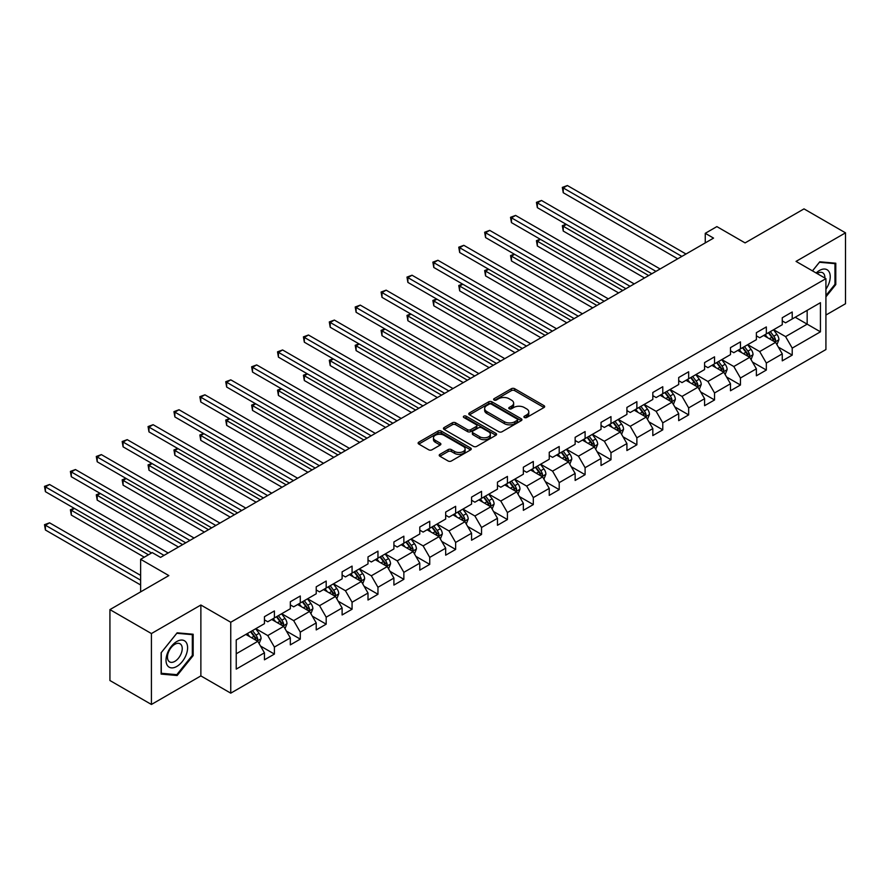 <?xml version="1.0" encoding="UTF-8"?>
<svg xmlns="http://www.w3.org/2000/svg" width="890" height="890" viewBox="0 0 890 890"><rect width="100%" height="100%" fill="white"/><g stroke="black" fill="none" stroke-linecap="round" stroke-linejoin="round"><path stroke-width="1.33" d="M524.399 417.51A1.613 0.934 0 0 0 526.68 417.51L543.99 407.52A2.303 1.335 0 0 0 544.658 406.574A2.303 1.335 0 0 0 543.99 405.64L514.665 388.707A2.303 1.335 0 0 0 511.405 388.707L494.095 398.698A1.613 0.934 0 0 0 493.627 399.354A1.613 0.934 0 0 0 494.095 400.022A1.613 0.934 0 0 0 496.375 400.022L498.611 398.72A7.376 4.261 0 0 1 509.047 398.72L511.483 400.133A7.376 4.261 0 0 1 513.641 403.148A7.376 4.261 0 0 1 511.483 406.151L509.247 407.453A1.613 0.934 0 0 0 508.769 408.109A1.613 0.934 0 0 0 509.247 408.766A1.613 0.934 0 0 0 511.528 408.766L513.764 407.475A7.376 4.261 0 0 1 524.188 407.475L526.635 408.877A7.376 4.261 0 0 1 528.793 411.892A7.376 4.261 0 0 1 526.635 414.907L524.399 416.197A1.613 0.934 0 0 0 523.921 416.854A1.613 0.934 0 0 0 524.399 417.51L524.399 416.197M439.882 454.356A2.303 1.335 0 0 0 439.215 455.302A2.303 1.335 0 0 0 439.882 456.236L448.115 460.987A2.303 1.335 0 0 0 451.375 460.987L470.599 449.895A2.303 1.335 0 0 0 471.266 448.949A2.303 1.335 0 0 0 470.599 448.015L441.273 431.083A2.303 1.335 0 0 0 438.014 431.083L418.79 442.174A2.303 1.335 0 0 0 418.111 443.12A2.303 1.335 0 0 0 418.79 444.054L428.724 449.795A2.303 1.335 0 0 0 431.984 449.795L440.216 445.045A2.303 1.335 0 0 0 440.884 444.11A2.303 1.335 0 0 0 440.216 443.164L435.288 440.316A6.163 3.56 0 0 1 433.474 437.802A6.163 3.56 0 0 1 437.279 434.52A6.163 3.56 0 0 1 443.999 435.288L463.301 446.435A6.163 3.56 0 0 1 465.114 448.949A6.163 3.56 0 0 1 461.309 452.242A6.163 3.56 0 0 1 454.59 451.464L451.375 449.606A2.303 1.335 0 0 0 448.115 449.606L439.882 454.356L439.882 456.236M825.92 315.049L845.5 303.746L845.5 232.835L804.004 208.883L745.086 242.903L716.873 226.605L705.258 233.314L713.558 238.108L160.545 557.385L152.246 552.59L140.631 559.298L140.631 591.883M151.422 633.558L151.422 704.468L200.873 675.91L200.873 605.011L151.422 633.558L109.926 609.606L168.844 575.585L140.631 559.298M200.873 605.011L230.755 622.255L825.92 278.637L825.92 349.548L230.755 693.165L230.755 622.255M845.5 232.835L796.038 261.393L825.92 278.637M498.778 431.739A2.303 1.335 0 0 0 502.038 431.739L521.262 420.636A2.303 1.335 0 0 0 521.941 419.702A2.303 1.335 0 0 0 521.262 418.756L491.936 401.824A2.303 1.335 0 0 0 488.677 401.824L469.453 412.927A2.303 1.335 0 0 0 468.785 413.872A2.303 1.335 0 0 0 469.453 414.807L498.778 431.739M464.48 417.866A1.613 0.934 0 0 1 466.115 418.089L466.115 416.175L495.93 433.386A2.303 1.335 0 0 1 496.598 434.32A2.303 1.335 0 0 1 495.93 435.266L476.706 446.368A2.303 1.335 0 0 1 473.447 446.368L444.121 429.436L444.121 427.556A2.303 1.335 0 0 0 443.443 428.491A2.303 1.335 0 0 0 444.121 429.436M444.121 427.556L452.354 422.806A2.303 1.335 0 0 1 455.613 422.806L467.495 429.67A2.303 1.335 0 0 0 470.754 429.67L476.217 426.521A2.303 1.335 0 0 0 476.895 425.576A2.303 1.335 0 0 0 476.217 424.641L463.835 417.488A1.613 0.934 0 0 1 463.367 416.832A1.613 0.934 0 0 1 464.358 415.975A1.613 0.934 0 0 1 466.115 416.175M151.422 704.468L109.926 680.516L109.926 609.606M260.548 646.062L274.398 654.072L274.398 647.075L290.329 637.874L290.329 644.872L300.286 639.12L300.286 632.123L316.228 622.922L316.228 629.92L326.185 624.168L326.185 617.182L342.116 607.981L342.116 614.968L352.073 609.227L352.073 602.23L368.004 593.029L368.004 600.027L377.961 594.275L377.961 587.278L393.903 578.077L393.903 585.075L403.86 579.323L403.86 572.337L419.791 563.136L419.791 570.134L429.748 564.382L429.748 557.385L445.679 548.184L445.679 555.182L455.636 549.43L455.636 542.433L471.567 533.232L471.567 540.23L481.534 534.478L481.534 527.492L497.466 518.292L497.466 525.289L507.422 519.538L507.422 512.54L523.353 503.34L523.353 510.337L533.31 504.586L533.31 497.588L549.241 488.388L549.241 495.385L559.198 489.634L559.198 482.647L575.14 473.447L575.14 480.444L585.097 474.693L585.097 467.695L601.028 458.495L601.028 465.492L610.985 459.741L610.985 452.743L626.916 443.554L626.916 450.54L636.873 444.8L636.873 437.802L652.815 428.602L652.815 435.599L662.772 429.848L662.772 422.85L678.703 413.65L678.703 420.647L688.66 414.896L688.66 407.898L704.591 398.709L704.591 405.695L714.548 399.955L714.548 392.957L730.479 383.757L730.479 390.755L740.447 385.003L740.447 378.005L756.378 368.805L756.378 375.803L766.335 370.051L766.335 363.053L782.265 353.864L782.265 360.851L792.222 355.11L792.222 348.112L820.435 331.825L820.435 302.689L807.163 310.354L807.163 324.16L820.435 331.825M274.398 654.072L264.441 659.813L264.441 652.826L236.228 669.113L236.228 639.977L264.441 623.69L264.441 616.692L274.398 610.952L274.398 617.938L290.329 608.749L290.329 601.751L300.286 596L300.286 602.997L316.228 593.797L316.228 586.799L326.185 581.048L326.185 588.045L342.116 578.845L342.116 571.847L352.073 566.107L352.073 573.093L368.004 563.904L368.004 556.906L377.961 551.155L377.961 558.152L393.903 548.952L393.903 541.954L403.86 536.203L403.86 543.2L419.791 534L419.791 527.014L429.748 521.262L429.748 528.26L445.679 519.059L445.679 512.062L455.636 506.31L455.636 513.308L471.567 504.107L471.567 497.109L481.534 491.358L481.534 498.356L497.466 489.155L497.466 482.169L507.422 476.417L507.422 483.415L523.353 474.214L523.353 467.217L533.31 461.465L533.31 468.463L549.241 459.262L549.241 452.265L559.198 446.513L559.198 453.511L575.14 444.31L575.14 437.324L585.097 431.572L585.097 438.57L601.028 429.369L601.028 422.372L610.985 416.62L610.985 423.618L626.916 414.417L626.916 407.42L636.873 401.679L636.873 408.666L652.815 399.465L652.815 392.479L662.772 386.727L662.772 393.725L678.703 384.524L678.703 377.527L688.66 371.775L688.66 378.773L704.591 369.572L704.591 362.575L714.548 356.834L714.548 363.821L730.479 354.62L730.479 347.634L740.447 341.882L740.447 348.88L756.378 339.68L756.378 332.682L766.335 326.93L766.335 333.928L782.265 324.728L782.265 317.73L792.222 311.99L792.222 318.976L820.435 302.689M271.739 619.473L283.699 626.371L267.757 635.571L255.808 628.674M264.441 619.863L267.757 621.776L274.398 617.938M267.757 635.571L274.398 647.075M283.699 626.371L290.329 637.874M297.638 604.533L309.587 611.43L293.655 620.63L281.707 613.722M290.329 604.911L293.655 606.824L300.286 602.997M293.655 620.63L300.286 632.123M309.587 611.43L316.228 622.922M323.526 589.581L335.474 596.478L319.543 605.678L307.595 598.781M316.228 589.959L319.543 591.883L326.185 588.045M319.543 605.678L326.185 617.182M335.474 596.478L342.116 607.981M349.414 574.629L361.373 581.526L345.431 590.726L333.483 583.829M342.116 575.018L345.431 576.931L352.073 573.093M345.431 590.726L352.073 602.23M361.373 581.526L368.004 593.029M375.313 559.688L387.261 566.585L371.33 575.785L359.371 568.888M368.004 560.066L371.33 561.979L377.961 558.152M371.33 575.785L377.961 587.278M387.261 566.585L393.903 578.077M401.201 544.736L413.149 551.633L397.218 560.834L385.27 553.936M393.903 545.114L397.218 547.038L403.86 543.2M397.218 560.834L403.86 572.337M413.149 551.633L419.791 563.136M427.089 529.784L439.037 536.681L423.106 545.882L411.158 538.984M419.791 530.173L423.106 532.087L429.748 528.26M423.106 545.882L429.748 557.385M439.037 536.681L445.679 548.184M452.988 514.843L464.936 521.74L449.005 530.941L437.046 524.043M445.679 515.221L449.005 517.135L455.636 513.308M449.005 530.941L455.636 542.433M464.936 521.74L471.567 533.232M478.876 499.891L490.824 506.788L474.893 515.989L462.945 509.091M471.567 500.269L474.893 502.194L481.534 498.356M474.893 515.989L481.534 527.492M490.824 506.788L497.466 518.292M504.764 484.939L516.712 491.847L500.781 501.037L488.832 494.139M497.466 485.328L500.781 487.242L507.422 483.415M500.781 501.037L507.422 512.54M516.712 491.847L523.353 503.34M530.651 469.998L542.611 476.895L526.669 486.096L514.72 479.198M523.353 470.376L526.669 472.29L533.31 468.463M526.669 486.096L533.31 497.588M542.611 476.895L549.241 488.388M556.55 455.046L568.499 461.943L552.568 471.144L540.619 464.246M549.241 455.435L552.568 457.349L559.198 453.511M552.568 471.144L559.198 482.647M568.499 461.943L575.14 473.447M582.438 440.094L594.386 447.003L578.456 456.192L566.507 449.294M575.14 440.483L578.456 442.397L585.097 438.57M578.456 456.192L585.097 467.695M594.386 447.003L601.028 458.495M608.326 425.153L620.285 432.051L604.343 441.251L592.395 434.353M601.028 425.531L604.343 427.445L610.985 423.618M604.343 441.251L610.985 452.743M620.285 432.051L626.916 443.554M634.225 410.201L646.173 417.099L630.242 426.299L618.283 419.401M626.916 410.59L630.242 412.504L636.873 408.666M630.242 426.299L636.873 437.802M646.173 417.099L652.815 428.602M660.113 395.249L672.061 402.158L656.13 411.347L644.182 404.449M652.815 395.638L656.13 397.552L662.772 393.725M656.13 411.347L662.772 422.85M672.061 402.158L678.703 413.65M686.001 380.308L697.949 387.206L682.018 396.406L670.07 389.509M678.703 380.686L682.018 382.611L688.66 378.773M682.018 396.406L688.66 407.898M697.949 387.206L704.591 398.709M711.9 365.356L723.848 372.254L707.917 381.454L695.958 374.557M704.591 365.745L707.917 367.659L714.548 363.821M707.917 381.454L714.548 392.957M723.848 372.254L730.479 383.757M737.788 350.415L749.736 357.313L733.805 366.513L721.857 359.605M730.479 350.793L733.805 352.707L740.447 348.88M733.805 366.513L740.447 378.005M749.736 357.313L756.378 368.805M763.676 335.463L775.624 342.361L759.693 351.561L747.745 344.664M756.378 335.841L759.693 337.766L766.335 333.928M759.693 351.561L766.335 363.053M775.624 342.361L782.265 353.864M795.215 317.252L807.163 324.16L785.581 336.609L773.633 329.712M782.265 320.901L785.581 322.814L792.222 318.976M785.581 336.609L792.222 348.112M200.873 675.91L230.755 693.165M705.258 233.314L705.258 242.903M236.228 653.783L257.8 641.323L245.851 634.425M257.8 641.323L264.441 652.826M778.361 347.1L792.222 355.11M752.473 362.052L766.335 370.051M726.585 377.004L740.447 385.003M700.697 391.945L714.548 399.955M674.798 406.897L688.66 414.896M648.91 421.849L662.772 429.848M623.022 436.79L636.873 444.8M597.123 451.742L610.985 459.741M571.235 466.694L585.097 474.693M545.347 481.635L559.198 489.634M519.449 496.587L533.31 504.586M493.561 511.539L507.422 519.538M467.673 526.48L481.534 534.478M441.785 541.432L455.636 549.43M415.886 556.384L429.748 564.382M389.998 571.324L403.86 579.323M364.11 586.276L377.961 594.275M338.211 601.217L352.073 609.227M312.323 616.169L326.185 624.168M286.435 631.121L300.286 639.12M825.92 296.859L835.788 284.578L835.788 263.218L819.779 261.793L812.47 270.872M161.123 674.086L177.143 675.521L193.163 655.596L193.163 634.236L177.143 632.812L161.123 652.737L161.123 674.086M834.965 284.099L835.788 284.578M192.329 655.118L193.163 655.596M175.452 674.542L177.143 675.521M525.044 417.744L526.635 416.82A7.376 4.261 0 0 0 528.793 413.805L528.793 411.892M513.641 403.148L513.641 405.061A7.376 4.261 0 0 1 511.483 408.076L509.892 408.988M543.957 407.531L514.665 390.621A2.303 1.335 0 0 0 511.405 390.621L494.74 400.244M521.229 420.659L491.936 403.749A2.303 1.335 0 0 0 488.677 403.749L469.486 414.829M517.19 420.358A1.613 0.934 0 0 0 517.657 419.702A1.613 0.934 0 0 0 517.19 419.045L491.447 404.182A1.613 0.934 0 0 0 489.166 404.182L486.808 405.54A7.376 4.261 0 0 0 484.649 408.555A7.376 4.261 0 0 0 486.808 411.558L504.396 421.726A7.376 4.261 0 0 0 514.821 421.726L517.19 420.358L517.19 422.272A1.613 0.934 0 0 0 517.657 421.615L517.657 419.702M484.649 408.555L484.649 410.468A7.376 4.261 0 0 0 486.808 413.483L486.808 411.558M517.19 422.272L514.821 423.64A7.376 4.261 0 0 1 504.396 423.64L486.808 413.483M444.155 429.447L452.354 424.719L452.354 422.806M476.895 425.576L476.895 427.489A2.303 1.335 0 0 1 476.217 428.435L470.754 431.583A2.303 1.335 0 0 1 467.495 431.583L455.613 424.719A2.303 1.335 0 0 0 452.354 424.719M466.115 418.089L495.897 435.288M479.844 436.79A6.163 3.56 0 0 0 486.552 437.569A6.163 3.56 0 0 0 490.357 434.276A6.163 3.56 0 0 0 488.554 431.761L481.757 427.834A2.303 1.335 0 0 0 478.497 427.834L473.035 430.983A2.303 1.335 0 0 0 472.368 431.928A2.303 1.335 0 0 0 473.035 432.863L479.844 436.79L479.844 438.714A6.163 3.56 0 0 0 486.552 439.482A6.163 3.56 0 0 0 490.357 436.189L490.357 434.276M472.368 431.928L472.368 433.842A2.303 1.335 0 0 0 473.035 434.787L473.035 432.863M479.844 438.714L473.035 434.787M465.114 448.949L465.114 450.863A6.163 3.56 0 0 1 461.309 454.156A6.163 3.56 0 0 1 454.59 453.377L451.375 451.53A2.303 1.335 0 0 0 448.115 451.53L439.916 456.259M433.474 437.802L433.474 439.716A6.163 3.56 0 0 0 435.288 442.241L435.288 440.316M440.183 445.067L435.288 442.241M470.599 448.015L470.599 449.895L441.273 432.996A2.303 1.335 0 0 0 438.014 432.996L418.823 444.077L418.79 442.174M776.937 344.63L778.917 339.657A6.219 3.593 -120 0 0 776.926 334.362L773.499 329.79M767.536 337.688L765.2 334.584M566.385 224.436L563.236 226.249L563.236 231.044L644.516 277.969M774.667 341.805L775.557 339.924A6.219 3.593 -120 0 0 773.777 336.186L770.351 331.614M768.793 332.504L772.587 337.577A3.171 1.825 60 0 1 773.165 338.545L775.557 339.924M768.359 332.76L771.786 337.332A6.219 3.593 60 0 1 773.566 341.07M563.236 231.044L562.324 225.726L648.665 275.577M562.324 225.726L566.029 224.224M681.851 256.409L563.236 187.923L567.386 185.532L686.001 254.017M677.702 258.801L563.236 192.718L563.236 187.923L562.324 187.401L567.386 185.532M563.236 192.718L562.324 187.401M825.92 289.183A15.252 8.811 120 0 0 828.79 283.788A15.252 8.811 120 0 0 827.834 270.282A15.252 8.811 120 0 0 816.141 272.996M833.93 263.051L834.965 263.651L834.965 284.333L825.92 295.591M812.503 270.894L819.445 262.261L834.965 263.651M824.852 278.025A10.446 6.03 120 0 0 822.705 272.774A10.446 6.03 120 0 0 817.076 273.53M176.81 666.432A15.252 8.811 120 0 0 187.601 647.742A15.252 8.811 120 0 0 176.81 641.512A15.252 8.811 120 0 0 166.018 660.202A15.252 8.811 120 0 0 176.81 666.432M174.852 661.37A10.446 6.03 120 0 0 181.671 652.159A10.446 6.03 120 0 0 180.069 643.793A10.446 6.03 120 0 0 174.852 644.304A10.446 6.03 120 0 0 168.021 653.516A10.446 6.03 120 0 0 169.623 661.882A10.446 6.03 120 0 0 174.852 661.37M161.29 652.581L176.81 633.279L192.329 634.67L192.329 655.363L176.81 674.665L161.29 673.274L161.257 652.57M191.306 634.069L192.329 634.67M751.049 359.582L753.018 354.609A6.219 3.593 -120 0 0 751.038 349.314L747.611 344.742M741.637 352.629L739.312 349.525M540.497 239.377L537.349 241.201L537.349 245.996L618.617 292.921M748.768 356.757L749.658 354.876A6.219 3.593 -120 0 0 747.878 351.127L744.463 346.555M742.894 347.456L746.699 352.529A3.171 1.825 60 0 1 747.277 353.497L749.658 354.876M742.471 347.712L745.887 352.284A6.219 3.593 60 0 1 747.667 356.022M537.349 245.996L536.436 240.678L622.766 290.518M536.436 240.678L540.13 239.176M725.161 374.523L727.13 369.55A6.219 3.593 -120 0 0 725.15 364.255L721.723 359.682M715.749 367.581L713.424 364.477M514.609 254.329L511.45 256.153L511.45 260.937L592.729 307.862M722.88 371.697L723.77 369.817A6.219 3.593 -120 0 0 721.99 366.079L718.564 361.507M717.006 362.408L720.811 367.481A3.171 1.825 60 0 1 721.39 368.438L723.77 369.817M716.572 362.653L719.999 367.225A6.219 3.593 60 0 1 721.779 370.974M511.45 260.937L510.537 255.619L596.879 305.47M510.537 255.619L514.242 254.117M655.963 271.361L537.349 202.876L541.498 200.472L660.113 268.958M651.814 273.753L537.349 207.659L537.349 202.876L536.436 202.341L541.498 200.472M537.349 207.659L536.436 202.341M630.076 286.302L511.45 217.816L515.599 215.424L634.225 283.91M625.926 288.705L511.45 222.611L511.45 217.816L510.537 217.293L515.599 215.424M511.45 222.611L510.537 217.293M699.262 389.475L701.242 384.502A6.219 3.593 -120 0 0 699.251 379.207L695.824 374.634M689.861 382.533L687.525 379.429M488.721 269.281L485.562 271.094L485.562 275.889L566.841 322.814M696.992 386.649L697.882 384.769A6.219 3.593 -120 0 0 696.102 381.031L692.676 376.459M691.118 377.349L694.912 382.422A3.171 1.825 60 0 1 695.49 383.39L697.882 384.769M690.685 377.605L694.111 382.177A6.219 3.593 60 0 1 695.891 385.915M485.562 275.889L484.649 270.571L570.991 320.422M484.649 270.571L488.354 269.069M673.374 404.427L675.343 399.454A6.219 3.593 -120 0 0 673.363 394.159L669.936 389.586M663.962 397.474L661.637 394.37M462.822 284.221L459.674 286.046L459.674 290.841L540.942 337.766M671.105 401.601L671.995 399.721A6.219 3.593 -120 0 0 670.215 395.972L666.788 391.4M665.231 392.301L669.024 397.374A3.171 1.825 60 0 1 669.603 398.342L671.995 399.721M664.797 392.557L668.223 397.129A6.219 3.593 60 0 1 670.003 400.867M459.674 290.841L458.762 285.523L545.092 335.363M458.762 285.523L462.455 284.01M647.486 419.368L649.455 414.395A6.219 3.593 -120 0 0 647.475 409.1L644.048 404.527M638.074 412.426L635.749 409.322M436.934 299.174L433.786 300.998L433.786 305.782L515.054 352.707M645.206 416.542L646.096 414.662A6.219 3.593 -120 0 0 644.316 410.924L640.889 406.352M639.332 407.253L643.136 412.326A3.171 1.825 60 0 1 643.715 413.283L646.096 414.662M638.898 407.498L642.324 412.07A6.219 3.593 60 0 1 644.104 415.819M433.786 305.782L432.863 300.464L519.204 350.315M432.863 300.464L436.567 298.962M604.177 301.254L485.562 232.768L489.711 230.377L608.326 298.862M600.027 303.646L485.562 237.563L485.562 232.768L484.649 232.245L489.711 230.377M485.562 237.563L484.649 232.245M578.289 316.206L459.674 247.72L463.824 245.317L582.438 313.803M574.139 318.598L459.674 252.504L459.674 247.72L458.762 247.186L463.824 245.317M459.674 252.504L458.762 247.186M552.401 331.147L433.786 262.661L437.925 260.269L556.55 328.755M548.251 333.55L433.786 267.456L433.786 262.661L432.863 262.138L437.925 260.269M433.786 267.456L432.863 262.138M621.587 434.32L623.567 429.347A6.219 3.593 -120 0 0 621.576 424.052L618.149 419.479M612.187 427.378L609.861 424.274M411.047 314.126L407.887 315.939L407.887 320.734L489.166 367.659M619.318 431.494L620.208 429.614A6.219 3.593 -120 0 0 618.428 425.876L615.001 421.304M613.444 422.194L617.248 427.267A3.171 1.825 60 0 1 617.816 428.235L620.208 429.614M613.01 422.45L616.436 427.022A6.219 3.593 60 0 1 618.216 430.76M407.887 320.734L406.975 315.416L493.316 365.267M406.975 315.416L410.679 313.914M526.502 346.099L407.887 277.613L412.037 275.221L530.651 343.707M522.363 348.491L407.887 282.408L407.887 277.613L406.975 277.09L412.037 275.221M407.887 282.408L406.975 277.09M595.699 449.272L597.68 444.299A6.219 3.593 -120 0 0 595.688 439.004L592.262 434.431M586.288 442.319L583.962 439.215M385.147 329.066L381.999 330.891L381.999 335.686L463.267 382.611M593.43 446.446L594.32 444.566A6.219 3.593 -120 0 0 592.54 440.817L589.113 436.245M587.556 437.146L591.349 442.219A3.171 1.825 60 0 1 591.928 443.187L594.32 444.566M587.122 437.402L590.548 441.974A6.219 3.593 60 0 1 592.328 445.712M381.999 335.686L381.087 330.368L467.417 380.208M381.087 330.368L384.791 328.855M500.614 361.051L381.999 292.565L386.149 290.162L504.764 358.648M496.464 363.443L381.999 297.349L381.999 292.565L381.087 292.031L386.149 290.162M381.999 297.349L381.087 292.031M569.811 464.213L571.781 459.24A6.219 3.593 -120 0 0 569.8 453.945L566.374 449.372M560.4 457.271L558.075 454.167M359.26 344.018L356.111 345.843L356.111 350.627L437.379 397.552M567.531 461.387L568.421 459.507A6.219 3.593 -120 0 0 566.641 455.769L563.214 451.197M561.657 452.098L565.462 457.171A3.171 1.825 60 0 1 566.04 458.128L568.421 459.507M561.223 452.343L564.649 456.915A6.219 3.593 60 0 1 566.429 460.664M356.111 350.627L355.199 345.309L441.529 395.16M355.199 345.309L358.893 343.807M474.726 375.992L356.111 307.506L360.261 305.114L478.876 373.6M470.576 378.395L356.111 312.301L356.111 307.506L355.199 306.983L360.261 305.114M356.111 312.301L355.199 306.983M543.912 479.165L545.893 474.192A6.219 3.593 -120 0 0 543.912 468.897L540.486 464.324M534.512 472.223L532.187 469.119M333.372 358.97L330.212 360.784L330.212 365.579L411.492 412.504M541.643 476.339L542.533 474.459A6.219 3.593 -120 0 0 540.753 470.721L537.326 466.138M535.769 467.039L539.574 472.112A3.171 1.825 60 0 1 540.141 473.08L542.533 474.459M535.335 467.295L538.761 471.867A6.219 3.593 60 0 1 540.542 475.605M330.212 365.579L329.3 360.261L415.641 410.101M329.3 360.261L333.005 358.759M448.838 390.944L330.212 322.458L334.362 320.066L452.988 388.552M444.689 393.336L330.212 327.253L330.212 322.458L329.3 321.935L334.362 320.066M330.212 327.253L329.3 321.935M518.024 494.117L520.005 489.144A6.219 3.593 -120 0 0 518.013 483.849L514.587 479.265M508.624 487.164L506.288 484.06M307.484 373.911L304.324 375.736L304.324 380.531L385.604 427.445M515.755 491.291L516.645 489.4A6.219 3.593 -120 0 0 514.865 485.662L511.439 481.09M509.881 481.991L513.675 487.064A3.171 1.825 60 0 1 514.253 488.032L516.645 489.4M509.447 482.247L512.874 486.819A6.219 3.593 60 0 1 514.654 490.557M304.324 380.531L303.412 375.213L389.753 425.053M303.412 375.213L307.117 373.7M422.939 405.885L304.324 337.41L308.474 335.007L427.089 403.493M418.79 408.288L304.324 342.194L304.324 337.41L303.412 336.876L308.474 335.007M304.324 342.194L303.412 336.876M492.137 509.058L494.106 504.085A6.219 3.593 -120 0 0 492.126 498.789L488.699 494.217M482.725 502.116L480.4 499.012M281.585 388.863L278.437 390.688L278.437 395.472L359.705 442.397M489.856 506.232L490.757 504.352A6.219 3.593 -120 0 0 488.966 500.614L485.551 496.042M483.982 496.943L487.787 502.016A3.171 1.825 60 0 1 488.365 502.972L490.757 504.352M483.559 497.187L486.975 501.76A6.219 3.593 60 0 1 488.755 505.498M278.437 395.472L277.524 390.154L363.854 440.005M277.524 390.154L281.218 388.652M397.051 420.837L278.437 352.351L282.586 349.959L401.201 418.445M392.902 423.228L278.437 357.146L278.437 352.351L277.524 351.828L282.586 349.959M278.437 357.146L277.524 351.828M466.249 524.01L468.218 519.037A6.219 3.593 -120 0 0 466.238 513.741L462.811 509.169M456.837 517.068L454.512 513.953M255.697 403.815L252.538 405.629L252.538 410.424L333.817 457.349M463.968 521.184L464.858 519.304A6.219 3.593 -120 0 0 463.078 515.555L459.652 510.982M458.094 511.884L461.899 516.957A3.171 1.825 60 0 1 462.477 517.924L464.858 519.304M457.66 512.139L461.087 516.712A6.219 3.593 60 0 1 462.867 520.45M252.538 410.424L251.625 405.106L337.966 454.946M251.625 405.106L255.33 403.604M371.163 435.789L252.538 367.303L256.687 364.911L375.313 433.386M367.014 438.18L252.538 372.098L252.538 367.303L251.625 366.78L256.687 364.911M252.538 372.098L251.625 366.78M440.35 538.962L442.33 533.989A6.219 3.593 -120 0 0 440.339 528.682L436.912 524.11M430.949 532.009L428.613 528.905M229.809 418.756L226.65 420.581L226.65 425.376L307.929 472.29M438.08 536.136L438.97 534.245A6.219 3.593 -120 0 0 437.19 530.507L433.764 525.934M432.206 526.836L436 531.909A3.171 1.825 60 0 1 436.578 532.865L438.97 534.245M431.772 527.08L435.199 531.653A6.219 3.593 60 0 1 436.979 535.402M226.65 425.376L225.737 420.058L312.079 469.898M225.737 420.058L229.442 418.545M345.264 450.729L226.65 382.255L230.799 379.852L349.414 448.338M341.115 453.132L226.65 387.039L226.65 382.255L225.737 381.721L230.799 379.852M226.65 387.039L225.737 381.721M414.462 553.903L416.431 548.93A6.219 3.593 -120 0 0 414.451 543.634L411.024 539.062M405.05 546.961L402.725 543.857M203.91 433.708L200.762 435.533L200.762 440.316L282.03 487.242M412.192 551.077L413.082 549.197A6.219 3.593 -120 0 0 411.302 545.459L407.876 540.886M406.318 541.788L410.112 546.861A3.171 1.825 60 0 1 410.691 547.817L413.082 549.197M405.885 542.032L409.311 546.605A6.219 3.593 60 0 1 411.091 550.343M200.762 440.316L199.85 434.999L286.18 484.85M199.85 434.999L203.554 433.497M319.377 465.681L200.762 397.196L204.911 394.804L323.526 463.29M315.227 468.073L200.762 401.991L200.762 397.196L199.85 396.673L204.911 394.804M200.762 401.991L199.85 396.673M388.574 568.855L390.543 563.882A6.219 3.593 -120 0 0 388.563 558.586L385.136 554.014M379.162 561.913L376.837 558.798M178.022 448.66L174.874 450.474L174.874 455.268L256.142 502.194M386.293 566.029L387.183 564.149A6.219 3.593 -120 0 0 385.403 560.4L381.977 555.827M380.419 556.728L384.224 561.801A3.171 1.825 60 0 1 384.803 562.769L387.183 564.149M379.986 556.984L383.412 561.557A6.219 3.593 60 0 1 385.192 565.295M174.874 455.268L173.951 449.951L260.292 499.791M173.951 449.951L177.655 448.449M293.489 480.633L174.874 412.148L179.023 409.756L297.638 478.23M289.339 483.025L174.874 416.943L174.874 412.148L173.951 411.625L179.023 409.756M174.874 416.943L173.951 411.625M362.675 583.807L364.655 578.834A6.219 3.593 -120 0 0 362.664 573.527L359.249 568.955M353.274 576.854L350.949 573.75M152.134 463.601L148.975 465.426L148.975 470.22L230.254 517.135M360.406 580.97L361.296 579.09A6.219 3.593 -120 0 0 359.516 575.352L356.089 570.779M354.531 571.68L358.336 576.753A3.171 1.825 60 0 1 358.904 577.71L361.296 579.09M354.098 571.925L357.524 576.498A6.219 3.593 60 0 1 359.304 580.247M148.975 470.22L148.063 464.903L234.404 514.743M148.063 464.903L151.767 463.39M267.601 495.574L148.975 427.1L153.124 424.697L271.739 493.182M263.451 497.977L148.975 431.884L148.975 427.1L148.063 426.566L153.124 424.697M148.975 431.884L148.063 426.566M336.787 598.748L338.767 593.775A6.219 3.593 -120 0 0 336.776 588.479L333.349 583.907M327.375 591.806L325.05 588.702M126.235 478.553L123.087 480.378L123.087 485.161L204.366 532.087M334.518 595.922L335.408 594.042A6.219 3.593 -120 0 0 333.628 590.304L330.201 585.731M328.644 586.632L332.437 591.705A3.171 1.825 60 0 1 333.016 592.662L335.408 594.042M328.21 586.877L331.636 591.45A6.219 3.593 60 0 1 333.416 595.188M123.087 485.161L122.175 479.844L208.505 529.695M122.175 479.844L125.879 478.342M241.702 510.526L123.087 442.041L127.237 439.649L245.851 508.134M237.552 512.918L123.087 446.836L123.087 442.041L122.175 441.518L127.237 439.649M123.087 446.836L122.175 441.518M310.899 613.7L312.868 608.727A6.219 3.593 -120 0 0 310.888 603.431L307.462 598.859M301.488 606.758L299.162 603.643M100.348 493.505L97.199 495.318L97.199 500.113L178.467 547.038M308.619 610.874L309.509 608.994A6.219 3.593 -120 0 0 307.729 605.245L304.302 600.672M302.745 601.573L306.549 606.646A3.171 1.825 60 0 1 307.128 607.614L309.509 608.994M302.311 601.829L305.737 606.402A6.219 3.593 60 0 1 307.517 610.14M97.199 500.113L96.287 494.796L182.617 544.635M96.287 494.796L99.98 493.294M215.814 525.478L97.199 456.993L101.349 454.601L219.964 523.075M211.664 527.87L97.199 461.788L97.199 456.993L96.287 456.47L101.349 454.601M97.199 461.788L96.287 456.47M285.011 628.652L286.981 623.668A6.219 3.593 -120 0 0 285 618.372L281.574 613.8M275.6 621.698L273.274 618.595M74.46 508.446L71.3 510.27L71.3 515.065L144.28 557.196M282.731 625.815L283.621 623.935A6.219 3.593 -120 0 0 281.841 620.197L278.414 615.624M276.857 616.525L280.661 621.598A3.171 1.825 60 0 1 281.229 622.555L283.621 623.935M276.423 616.77L279.849 621.342A6.219 3.593 60 0 1 281.629 625.091M71.3 515.065L70.388 509.736L148.43 554.793M70.388 509.736L74.093 508.234M189.926 540.419L71.3 471.945L75.45 469.542L194.076 538.027M185.776 542.822L71.3 476.728L71.3 471.945L70.388 471.411L75.45 469.542M71.3 476.728L70.388 471.411M259.112 643.592L261.093 638.62A6.219 3.593 -120 0 0 259.101 633.324L255.675 628.752M249.712 636.65L247.376 633.547M140.631 575.396L49.562 522.819L45.412 525.222L45.412 530.006L140.631 584.986M256.843 640.767L257.733 638.886A6.219 3.593 -120 0 0 255.953 635.149L252.526 630.576M250.969 631.477L254.763 636.55A3.171 1.825 60 0 1 255.341 637.507L257.733 638.886M250.535 631.722L253.962 636.294A6.219 3.593 60 0 1 255.742 640.032M45.412 530.006L44.5 524.688L140.631 580.191M44.5 524.688L49.562 522.819M164.027 555.371L45.412 486.886L49.562 484.494L168.177 552.979M151.578 552.979L45.412 491.68L45.412 486.886L44.5 486.363L49.562 484.494M45.412 491.68L44.5 486.363M526.635 416.82L526.635 414.907M509.247 408.766L509.247 407.453M511.483 408.076L511.483 406.151M494.095 400.022L494.095 398.698M511.405 390.621L511.405 388.707M514.665 390.621L514.665 388.707M543.99 407.52L543.99 405.64M469.453 414.807L469.453 412.927M488.677 403.749L488.677 401.824M491.936 403.749L491.936 401.824M521.262 420.636L521.262 418.756M504.396 423.64L504.396 421.726M514.821 423.64L514.821 421.726M455.613 424.719L455.613 422.806M467.495 431.583L467.495 429.67M470.754 431.583L470.754 429.67M476.217 428.435L476.217 426.521M495.93 435.266L495.93 433.386M448.115 451.53L448.115 449.606M451.375 451.53L451.375 449.606M454.59 453.377L454.59 451.464M440.216 445.045L440.216 443.164M438.014 432.996L438.014 431.083M441.273 432.996L441.273 431.083M775.012 342.005L778.872 339.78M773.777 336.186L776.926 334.362M769.349 338.734L771.786 337.332M749.124 356.957L752.985 354.732M747.878 351.127L751.038 349.314M743.462 353.686L745.887 352.284M723.225 371.898L727.086 369.673M721.99 366.079L725.15 364.255M717.562 368.638L719.999 367.225M697.337 386.85L701.198 384.625M696.102 381.031L699.251 379.207M691.675 383.579L694.111 382.177M671.449 401.802L675.31 399.577M670.215 395.972L673.363 394.159M665.787 398.531L668.223 397.129M645.562 416.743L649.411 414.518M644.316 410.924L647.475 409.1M639.899 413.483L642.324 412.07M619.663 431.695L623.523 429.47M618.428 425.876L621.576 424.052M614 428.424L616.436 427.022M593.775 446.647L597.635 444.41M592.54 440.817L595.688 439.004M588.112 443.376L590.548 441.974M567.887 461.587L571.747 459.362M566.641 455.769L569.8 453.945M562.224 458.317L564.649 456.915M541.988 476.539L545.848 474.314M540.753 470.721L543.912 468.897M536.325 473.269L538.761 471.867M516.1 491.491L519.96 489.255M514.865 485.662L518.013 483.849M510.437 488.221L512.874 486.819M490.212 506.432L494.072 504.207M488.966 500.614L492.126 498.789M484.549 503.161L486.975 501.76M464.324 521.384L468.173 519.159M463.078 515.555L466.238 513.741M458.65 518.114L461.087 516.712M438.425 536.336L442.286 534.1M437.19 530.507L440.339 528.682M432.763 533.066L435.199 531.653M412.537 551.277L416.398 549.052M411.302 545.459L414.451 543.634M406.875 548.006L409.311 546.605M386.649 566.229L390.499 564.004M385.403 560.4L388.563 558.586M380.987 562.958L383.412 561.557M360.75 581.181L364.611 578.945M359.516 575.352L362.664 573.527M355.088 577.91L357.524 576.498M334.863 596.122L338.723 593.897M333.628 590.304L336.776 588.479M329.2 592.851L331.636 591.45M308.975 611.074L312.835 608.849M307.729 605.245L310.888 603.431M303.312 607.803L305.737 606.402M283.076 626.026L286.936 623.79M281.841 620.197L285 618.372M277.413 622.755L279.849 621.342M257.188 640.967L261.048 638.742M255.953 635.149L259.101 633.324M251.525 637.696L253.962 636.294"/></g></svg>
